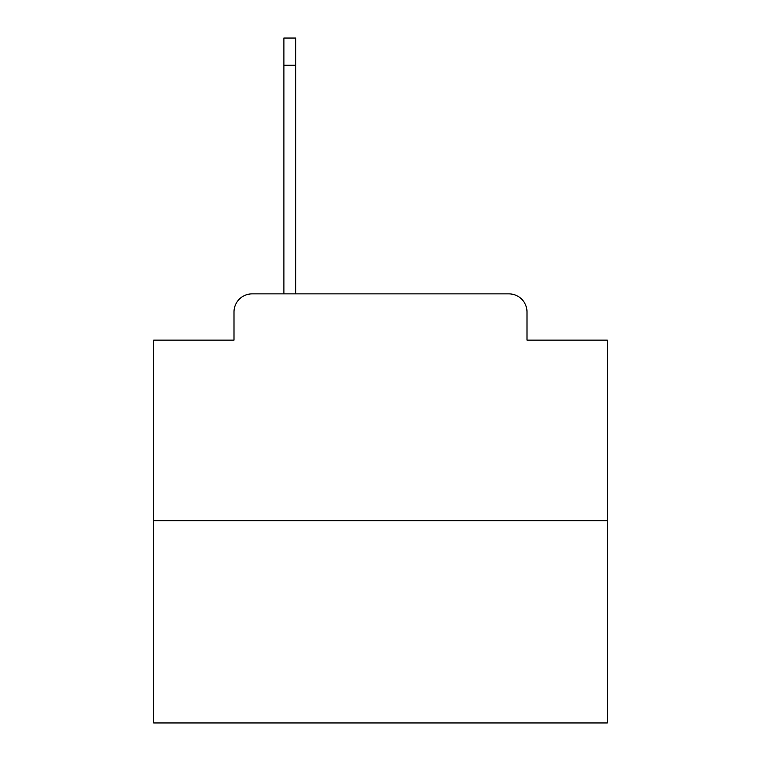 <?xml version="1.0" encoding="UTF-8"?>
<svg xmlns="http://www.w3.org/2000/svg" width="761" height="761" viewBox="0 0 761 761"><rect width="100%" height="100%" fill="white"/><g stroke="black" fill="none" stroke-linecap="round" stroke-linejoin="round"><path stroke-width="1.14" d="M233.998 312.01L233.998 340.129L233.998 312.01A18.14 18.14 0 0 1 252.138 293.87L283.891 293.87L283.891 38.05L295.677 38.05L295.677 293.87L309.746 293.87M607.288 520.657L153.712 520.657L153.712 722.95L607.288 722.95L607.288 340.129L527.002 340.129L527.002 312.01A18.14 18.14 0 0 0 508.862 293.87L252.138 293.87M153.712 520.657L153.712 340.129L233.998 340.129M451.254 293.87L508.862 293.87M527.002 340.129L527.002 312.01M283.891 65.265L295.677 65.265"/></g></svg>
